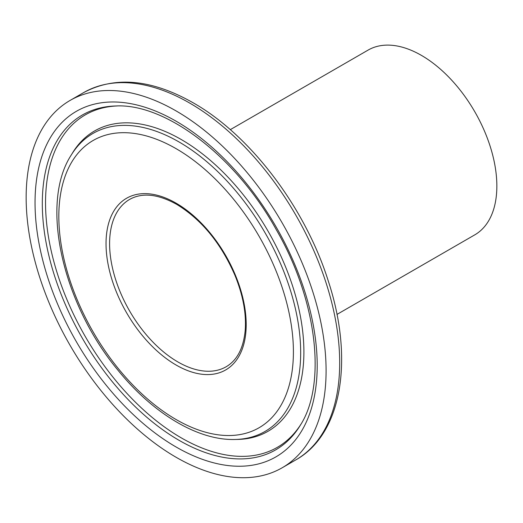 <?xml version="1.0" encoding="UTF-8"?>
<svg xmlns="http://www.w3.org/2000/svg" width="523" height="523" viewBox="0 0 523 523"><rect width="100%" height="100%" fill="white"/><g stroke="black" fill="none" stroke-linecap="round" stroke-linejoin="round"><path stroke-width="0.78" d="M26.15 197.524A212.09 122.454 -120 0 0 118.728 410.967A212.09 122.454 -120 0 0 282.165 467.784A212.09 122.454 -120 0 0 282.165 222.883A212.09 122.454 -120 0 0 70.075 100.436A212.09 122.454 -120 0 0 26.15 197.524M336.962 314.428L474.753 234.873A106.672 61.59 -120 0 0 474.76 111.693A106.672 61.59 -120 0 0 368.081 50.103L230.29 129.658M176.12 447.015A199.518 115.191 -120 0 0 298.3 273.196A199.518 115.191 -120 0 0 53.941 132.116A199.518 115.191 -120 0 0 176.12 447.015M179.016 440.294A193.327 111.621 60 0 1 42.311 203.512A193.327 111.621 60 0 1 115.825 105.979C165.497 103.234 235.775 156.122 276.347 229.813C317.448 300.764 326.692 384.765 300.235 425.395A193.327 111.621 60 0 1 179.016 440.294M117.165 105.953A191.967 110.837 -120 0 0 45.54 202.761A191.967 110.837 -120 0 0 148.231 414.072A191.967 110.837 -120 0 0 300.928 424.245M176.12 148.676A165.869 95.761 60 0 1 277.693 410.47A165.869 95.761 60 0 1 74.547 293.181A165.869 95.761 60 0 1 176.12 148.676M179.016 141.955A172.054 99.337 -120 0 0 71.135 155.213C39.689 203.643 62.446 303.209 117.538 369.683C152.526 413.222 197.707 440.686 235.252 439.477A172.054 99.337 -120 0 0 297.182 317.232A172.054 99.337 -120 0 0 179.016 141.955M235.252 439.477L237.965 439.412A173.414 100.122 -120 0 0 300.379 316.199A173.414 100.122 -120 0 0 181.278 139.536A173.414 100.122 -120 0 0 72.547 152.899L71.135 155.213M176.12 203.179A99.115 57.223 -120 0 0 115.426 289.533A99.115 57.223 -120 0 0 236.814 359.615A99.115 57.223 -120 0 0 176.12 203.179M295.763 459.933A212.09 122.454 -120 0 0 328.274 289.984A212.09 122.454 -120 0 0 189.718 103.083A212.09 122.454 -120 0 0 83.673 92.578C115.125 75.842 151.592 79.235 193.079 102.75C250.471 135.189 305.34 207.781 328.346 281.204C354.084 359.432 342.009 434.129 295.763 459.933L282.165 467.784M109.601 243.646A96.598 55.771 -120 0 0 151.762 340.859A96.598 55.771 -120 0 0 226.198 366.734C237.148 360.301 243.476 348.194 245.195 330.412C246.444 313.565 243.032 295.214 234.958 275.353C220.981 243.228 201.538 219.555 176.643 204.336C157.926 193.994 142.249 192.353 129.606 199.426A96.598 55.771 -120 0 0 109.601 243.646M83.673 92.578L70.075 100.436"/></g></svg>
